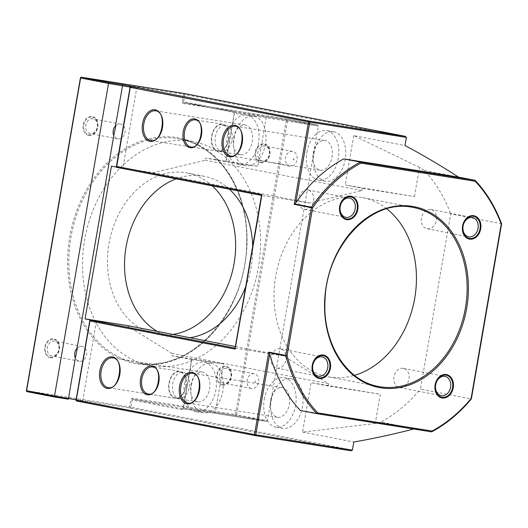 <?xml version="1.0" encoding="UTF-8"?>
<svg xmlns="http://www.w3.org/2000/svg" width="528" height="528" viewBox="0 0 528 528"><rect width="100%" height="100%" fill="white"/><g stroke="black" fill="none" stroke-linecap="round" stroke-linejoin="round"><path stroke-width="0.4" stroke-dasharray="2.64 1.98" d="M228.723 139.359A13.682 8.699 -81 0 0 222.321 124.192A13.682 8.699 -81 0 0 211.636 136.052A13.682 8.699 -81 0 0 218.038 151.213A13.682 8.699 -81 0 0 228.723 139.359M228.433 139.306A13.22 8.408 -81 0 0 222.248 124.648A13.22 8.408 -81 0 0 211.919 136.105A13.22 8.408 -81 0 0 218.104 150.764A13.22 8.408 -81 0 0 228.433 139.306M231.911 139.854A13.22 8.408 -81 0 0 225.727 125.195A13.22 8.408 -81 0 0 215.398 136.66A13.22 8.408 -81 0 0 221.582 151.318A13.22 8.408 -81 0 0 231.911 139.854M186.041 386.437A13.682 8.699 -81 0 0 179.645 371.276A13.682 8.699 -81 0 0 168.96 383.13A13.682 8.699 -81 0 0 175.355 398.297A13.682 8.699 -81 0 0 186.041 386.437M185.757 386.384A13.22 8.408 -81 0 0 179.573 371.725A13.22 8.408 -81 0 0 169.244 383.183A13.22 8.408 -81 0 0 175.428 397.841A13.22 8.408 -81 0 0 185.757 386.384M189.235 386.932A13.22 8.408 -81 0 0 183.044 372.273A13.22 8.408 -81 0 0 172.722 383.737A13.22 8.408 -81 0 0 178.906 398.396A13.22 8.408 -81 0 0 189.235 386.932M223.905 383.216A7.524 5.808 -79 0 1 223.753 383.189A7.524 5.808 -79 0 1 219.47 374.794A7.524 5.808 -79 0 1 226.466 368.392A7.524 5.808 -79 0 1 226.618 368.419A7.524 5.808 -79 0 1 230.901 376.807A7.524 5.808 -79 0 1 223.905 383.216M251.599 388.575A7.524 5.808 -79 0 1 251.447 388.549A7.524 5.808 -79 0 1 247.157 380.16A7.524 5.808 -79 0 1 254.153 373.751A7.524 5.808 -79 0 1 254.305 373.778A7.524 5.808 -79 0 1 258.595 382.173A7.524 5.808 -79 0 1 251.599 388.575M255.559 380.978A0.693 0.535 101 0 0 255.321 382.345A0.693 0.535 101 0 0 255.559 380.978M51.869 355.925A7.524 5.808 -79 0 1 51.724 355.898A7.524 5.808 -79 0 1 47.434 347.51A7.524 5.808 -79 0 1 54.43 341.101A7.524 5.808 -79 0 1 54.582 341.128A7.524 5.808 -79 0 1 58.872 349.523A7.524 5.808 -79 0 1 51.869 355.925M77.326 348.355A7.524 5.808 -79 0 1 82.124 346.46A7.524 5.808 -79 0 1 82.276 346.487A7.524 5.808 -79 0 1 86.559 354.882A7.524 5.808 -79 0 1 79.563 361.284A7.524 5.808 -79 0 1 79.411 361.258A7.524 5.808 -79 0 1 75.662 358.017M90.281 133.564A7.524 5.808 -79 0 1 90.13 133.538A7.524 5.808 -79 0 1 85.846 125.149A7.524 5.808 -79 0 1 92.842 118.741A7.524 5.808 -79 0 1 92.994 118.767A7.524 5.808 -79 0 1 97.277 127.162A7.524 5.808 -79 0 1 90.281 133.564M115.738 125.994A7.524 5.808 -79 0 1 120.529 124.1A7.524 5.808 -79 0 1 120.681 124.126A7.524 5.808 -79 0 1 124.971 132.521A7.524 5.808 -79 0 1 117.968 138.923A7.524 5.808 -79 0 1 117.823 138.897A7.524 5.808 -79 0 1 114.068 135.656M280.282 348.817A9.801 7.564 101 0 0 271.161 357.166A9.801 7.564 101 0 0 276.751 368.102A9.801 7.564 101 0 0 276.943 368.135A9.801 7.564 101 0 0 286.064 359.792A9.801 7.564 101 0 0 280.48 348.856A9.801 7.564 101 0 0 280.282 348.817M307.718 189.988A9.801 7.564 101 0 0 298.597 198.337A9.801 7.564 101 0 0 304.187 209.273A9.801 7.564 101 0 0 304.379 209.306A9.801 7.564 101 0 0 313.5 200.963A9.801 7.564 101 0 0 307.91 190.027A9.801 7.564 101 0 0 307.718 189.988M430.597 209.484A9.801 7.564 101 0 0 421.476 217.833A9.801 7.564 101 0 0 427.066 228.763A9.801 7.564 101 0 0 427.258 228.802A9.801 7.564 101 0 0 436.379 220.453A9.801 7.564 101 0 0 430.795 209.517A9.801 7.564 101 0 0 430.597 209.484M262.31 160.855A7.524 5.808 -79 0 1 262.165 160.829A7.524 5.808 -79 0 1 257.875 152.434A7.524 5.808 -79 0 1 264.871 146.032A7.524 5.808 -79 0 1 265.023 146.058A7.524 5.808 -79 0 1 269.313 154.447A7.524 5.808 -79 0 1 262.31 160.855M290.004 166.214A7.524 5.808 -79 0 1 289.852 166.188A7.524 5.808 -79 0 1 285.569 157.799A7.524 5.808 -79 0 1 292.565 151.391A7.524 5.808 -79 0 1 292.717 151.417A7.524 5.808 -79 0 1 297 159.812A7.524 5.808 -79 0 1 290.004 166.214M293.964 158.618A0.693 0.535 101 0 0 293.726 159.984A0.693 0.535 101 0 0 293.964 158.618M403.161 368.313A9.801 7.564 101 0 0 394.046 376.655A9.801 7.564 101 0 0 399.63 387.592A9.801 7.564 101 0 0 399.828 387.631A9.801 7.564 101 0 0 408.943 379.282A9.801 7.564 101 0 0 403.359 368.346A9.801 7.564 101 0 0 403.161 368.313M386.734 208.804A91.192 70.363 101 0 0 362.564 197.63A91.192 70.363 101 0 0 360.749 197.307A91.192 70.363 101 0 0 275.926 274.956A91.192 70.363 101 0 0 327.895 376.682A91.192 70.363 101 0 0 329.71 377.005A91.192 70.363 101 0 0 354.493 375.335M271.214 400.495A25.08 15.946 99 0 1 290.803 378.761A25.08 15.946 99 0 1 302.537 406.56A25.08 15.946 99 0 1 282.949 428.294A25.08 15.946 99 0 1 271.214 400.495M264.264 399.392A25.08 15.946 99 0 1 283.853 377.659A25.08 15.946 99 0 1 295.581 405.458A25.08 15.946 99 0 1 275.992 427.192A25.08 15.946 99 0 1 264.264 399.392M270.527 400.607A15.048 9.57 99 0 1 282.282 387.565A15.048 9.57 99 0 1 289.318 404.243A15.048 9.57 99 0 1 277.563 417.285A15.048 9.57 99 0 1 270.527 400.607M191.492 385.064A25.08 15.946 99 0 1 211.081 363.323A25.08 15.946 99 0 1 222.809 391.123A25.08 15.946 99 0 1 203.221 412.863A25.08 15.946 99 0 1 191.492 385.064M184.536 383.962A25.08 15.946 99 0 1 204.125 362.221A25.08 15.946 99 0 1 215.86 390.02A25.08 15.946 99 0 1 196.271 411.761A25.08 15.946 99 0 1 184.536 383.962M190.799 385.169A15.048 9.57 99 0 1 202.554 372.128A15.048 9.57 99 0 1 209.596 388.813A15.048 9.57 99 0 1 197.842 401.854A15.048 9.57 99 0 1 190.799 385.169M234.168 137.98A25.08 15.946 99 0 1 253.757 116.246A25.08 15.946 99 0 1 265.485 144.045A25.08 15.946 99 0 1 245.896 165.779A25.08 15.946 99 0 1 234.168 137.98M227.218 136.877A25.08 15.946 99 0 1 246.807 115.144A25.08 15.946 99 0 1 258.535 142.943A25.08 15.946 99 0 1 238.946 164.677A25.08 15.946 99 0 1 227.218 136.877M233.482 138.092A15.048 9.57 99 0 1 245.236 125.05A15.048 9.57 99 0 1 252.272 141.728A15.048 9.57 99 0 1 240.517 154.77A15.048 9.57 99 0 1 233.482 138.092M313.889 153.417A25.08 15.946 99 0 1 333.485 131.683A25.08 15.946 99 0 1 345.213 159.482A25.08 15.946 99 0 1 325.624 181.216A25.08 15.946 99 0 1 313.889 153.417M306.94 152.315A25.08 15.946 99 0 1 326.528 130.581A25.08 15.946 99 0 1 338.263 158.38A25.08 15.946 99 0 1 318.674 180.114A25.08 15.946 99 0 1 306.94 152.315M313.203 153.529A15.048 9.57 99 0 1 324.958 140.488A15.048 9.57 99 0 1 332 157.166A15.048 9.57 99 0 1 320.245 170.207A15.048 9.57 99 0 1 313.203 153.529M152.143 365.838A113.989 87.958 -79 0 1 149.873 365.435A113.989 87.958 -79 0 1 84.916 238.273A113.989 87.958 -79 0 1 190.938 141.22A113.989 87.958 -79 0 1 193.208 141.616A113.989 87.958 -79 0 1 258.172 268.778A113.989 87.958 -79 0 1 152.143 365.838M172.92 334.422A82.071 63.327 -79 0 1 157.575 334.389A82.071 63.327 -79 0 1 155.945 334.105A82.071 63.327 -79 0 1 109.171 242.543A82.071 63.327 -79 0 1 185.506 172.663A82.071 63.327 -79 0 1 187.143 172.953A82.071 63.327 -79 0 1 212.263 185.869M229.343 189.176A82.071 63.327 101 0 0 204.224 176.26A82.071 63.327 101 0 0 202.594 175.976A82.071 63.327 101 0 0 176.101 178.867M157.159 331.366A82.071 63.327 101 0 0 173.026 337.412A82.071 63.327 101 0 0 174.656 337.696A82.071 63.327 101 0 0 190.001 337.729M501.23 224.004L501.409 223.7L450.727 213.893L420.466 389.09L471.148 398.904A148.183 114.345 -79 0 1 431.534 431.851L415.015 428.657L300.32 410.461M413.642 429.013A1139.879 879.556 101 0 0 415.015 428.657L380.846 422.037A148.183 114.345 101 0 0 420.466 389.09M235.092 348.137L283.378 355.806L328.548 383.744L328.159 385.988L380.292 394.258L375.243 423.489A1139.879 879.556 101 0 0 380.846 422.037M235.138 349.094L261.782 195.452L309.764 203.069L361.911 190.568L362.3 188.324L345.22 185.018L414.434 196.594L362.3 188.324M414.434 196.594L419.483 167.363A1139.879 879.556 -79 0 1 424.301 170.465A148.183 114.345 -79 0 1 450.727 213.893M375.243 423.489L302.537 432.095L311.071 382.681L380.292 394.258M126.779 325.486L171.943 353.423L171.554 355.667L223.687 363.937L215.305 412.454L214.427 413.219L182.754 408.877L183.467 408.111L191.737 359.561L183.355 408.078L215.305 412.454L267.445 420.724L318.344 126.027L317.236 124.905L287.054 119.064L184.18 102.742L233.963 112.385A0.911 0.706 -79 0 1 233.95 112.378L233.95 112.378A0.911 0.706 -79 0 1 233.422 111.375L234.373 113.414L225.991 161.931L205.696 158.004L257.829 166.274L266.211 117.757L265.643 116.721L317.269 124.912L287.074 119.064A0.911 0.706 101 0 0 287.054 119.064A0.911 0.581 -81 0 0 286.328 119.849L235.429 414.553L132.548 398.231A1.822 1.406 -79 0 0 130.845 399.808L129.604 406.996L26.73 390.674L80.738 78.005L183.612 94.327L182.371 101.515L183.638 101.732L184.879 94.545L406.402 137.438M111.454 166.129L153.16 172.748L205.306 160.248L205.696 158.004M245.711 286.658A82.071 63.327 101 0 0 252.694 246.233M131.043 86.585A0.911 0.581 -81 0 0 130.396 87.377L116.582 167.343L122.839 168.333L116.305 167.072M309.764 203.069L153.16 172.748M361.911 190.568L205.306 160.248M419.483 167.363L353.753 135.597L405.002 145.523M353.753 135.597L345.22 185.018M191.849 359.594L171.554 355.667M328.548 383.744L171.943 353.423M328.159 385.988L311.071 382.681M302.537 432.095L353.793 442.022M283.378 355.806L235.369 346.513M130.066 87.331L136.653 88.374L122.839 168.333M96.459 321.077L82.645 401.042L76.388 400.046L90.202 320.08M191.737 359.561L223.687 363.937M352.394 450.107L130.871 407.213L132.112 400.026L181.903 409.669A0.911 0.706 101 0 1 182.754 408.877L214.447 413.219L266.053 421.41L267.445 420.724L236.689 414.77L287.595 120.074L318.344 126.027L266.211 117.757L234.254 113.381L225.878 161.898L257.829 166.274M424.301 170.465L458.469 177.085M471.075 398.607L501.409 223.7A148.183 114.345 -79 0 0 474.989 180.279M261.782 195.452L261.829 194.561M76.058 400L76.388 400.046A0.911 0.581 99 0 0 76.804 401.056L83.754 402.158L76.23 400.699L83.754 402.158L82.645 401.042L76.098 399.775M130.139 87.113L136.653 88.374L138.072 87.694M214.447 413.219L266.02 421.403L235.838 415.562A0.911 0.581 99 0 1 235.429 414.553L236.689 414.77A0.911 0.706 -79 0 1 235.838 415.562L132.964 399.241A0.911 0.706 101 0 0 132.112 400.026L130.845 399.808M225.786 161.885L234.254 113.381L233.963 112.385L265.643 116.721M411.457 207.128A91.192 70.363 101 0 0 411.431 207.121A91.192 70.363 101 0 0 326.608 284.764A91.192 70.363 101 0 0 378.576 386.496L327.895 376.682M225.812 366.795A8.963 6.917 -79 0 1 231.119 376.715A8.963 6.917 -79 0 1 222.757 384.463A8.963 6.917 -79 0 1 217.45 374.543A8.963 6.917 -79 0 1 225.812 366.795M222.479 385.064A9.61 7.418 101 0 0 231.442 376.761A9.61 7.418 101 0 0 225.753 366.128A9.61 7.418 101 0 0 216.79 374.438A9.61 7.418 101 0 0 222.479 385.064M53.777 339.504A8.963 6.917 -79 0 1 59.083 349.424A8.963 6.917 -79 0 1 50.728 357.172A8.963 6.917 -79 0 1 45.415 347.252A8.963 6.917 -79 0 1 53.777 339.504M50.45 357.773A9.61 7.418 101 0 0 59.413 349.47A9.61 7.418 101 0 0 53.717 338.837A9.61 7.418 101 0 0 44.761 347.147A9.61 7.418 101 0 0 50.45 357.773M92.189 117.143A8.963 6.917 -79 0 1 97.495 127.063A8.963 6.917 -79 0 1 89.133 134.812A8.963 6.917 -79 0 1 83.827 124.892A8.963 6.917 -79 0 1 92.189 117.143M88.856 135.412A9.61 7.418 101 0 0 97.819 127.109A9.61 7.418 101 0 0 92.129 116.477A9.61 7.418 101 0 0 83.167 124.786A9.61 7.418 101 0 0 88.856 135.412M264.218 144.434A8.963 6.917 -79 0 1 269.524 154.354A8.963 6.917 -79 0 1 261.169 162.103A8.963 6.917 -79 0 1 255.856 152.183A8.963 6.917 -79 0 1 264.218 144.434M260.891 162.703A9.61 7.418 101 0 0 269.854 154.4A9.61 7.418 101 0 0 264.158 143.768A9.61 7.418 101 0 0 255.202 152.077A9.61 7.418 101 0 0 260.891 162.703M177.276 138.574A113.989 87.958 -79 0 1 179.54 138.97A113.989 87.958 -79 0 1 244.504 266.132A113.989 87.958 -79 0 1 138.475 363.191A113.989 87.958 -79 0 1 136.211 362.789A113.989 87.958 -79 0 1 71.247 235.627A113.989 87.958 -79 0 1 177.276 138.574M137.749 363.977A114.899 88.658 101 0 0 244.893 264.667A114.899 88.658 101 0 0 176.86 137.564A114.899 88.658 101 0 0 69.722 236.881A114.899 88.658 101 0 0 137.749 363.977M218.038 151.213L190.925 146.916A13.682 8.699 -81 0 0 201.61 135.056A13.682 8.699 -81 0 0 195.4 119.929A13.682 8.699 -81 0 0 195.367 119.922M175.355 398.297L148.249 393.994A13.682 8.699 -81 0 0 158.935 382.14A13.682 8.699 -81 0 0 152.717 367.006A13.682 8.699 -81 0 0 152.684 367M197.842 401.854L108.174 387.625A15.048 9.57 -81 0 0 119.922 374.583A15.048 9.57 -81 0 0 113.091 357.938A15.048 9.57 -81 0 0 113.058 357.938M277.563 417.285L187.895 403.062A15.048 9.57 -81 0 0 199.65 390.02A15.048 9.57 -81 0 0 192.812 373.375A15.048 9.57 -81 0 0 192.779 373.369M240.517 154.77L150.85 140.547A15.048 9.57 -81 0 0 162.604 127.505A15.048 9.57 -81 0 0 155.767 110.86A15.048 9.57 -81 0 0 155.734 110.854M320.245 170.207L230.571 155.984A15.048 9.57 -81 0 0 242.326 142.943A15.048 9.57 -81 0 0 235.495 126.298A15.048 9.57 -81 0 0 235.462 126.291M183.454 103.534L287.595 120.074A0.911 0.706 101 0 0 287.074 119.064A0.911 0.911 0 0 0 287.041 119.064L184.166 102.742A0.911 0.706 -79 0 1 184.16 102.742A0.911 0.581 -81 0 0 183.454 103.534A1.822 1.406 -79 0 1 182.371 101.515M191.644 359.555L183.262 408.071L182.767 408.883L132.964 399.241A0.911 0.581 99 0 1 132.548 398.231M233.422 111.375L183.638 101.732A0.911 0.706 -79 0 0 184.16 102.742L233.95 112.378L234.373 113.414M183.467 408.111L181.903 409.669M26.4 390.628L26.73 390.674A0.911 0.581 -81 0 0 27.146 391.684L130.02 408.005L350.975 450.78M130.871 407.213A0.911 0.706 -79 0 1 130.02 408.005A0.911 0.581 -81 0 1 129.604 406.996L130.871 407.213M81.385 77.213A0.911 0.581 99 0 0 80.738 78.005L80.408 77.959M184.378 93.548A0.911 0.706 -79 0 1 184.879 94.545L183.612 94.327A0.911 0.581 99 0 1 184.312 93.535M193.208 141.616L179.54 138.97C219.45 145.682 249.262 192.568 246.609 244.966C245.896 312.688 189.862 373.659 138.461 363.191L149.873 365.435M222.321 124.192L195.215 119.896M225.727 125.195L222.248 124.648M179.645 371.276L152.533 366.973M183.044 372.273L179.573 371.725M251.447 388.549L223.753 383.189M79.411 361.258L51.724 355.898M117.823 138.897L90.13 133.538M276.751 368.102L318.391 376.167M304.187 209.273L345.827 217.338M427.066 228.763L468.706 236.828M289.852 166.188L262.165 160.829M399.63 387.592L441.276 395.657M283.853 377.659L290.803 378.761M192.608 373.342L282.282 387.565M204.125 362.221L211.081 363.323M112.886 357.905L202.554 372.128M246.807 115.144L253.757 116.246M155.562 110.827L245.236 125.05M326.528 130.581L333.485 131.683M235.29 126.265L324.958 140.488M173.026 337.412L155.945 334.105M204.224 176.26L187.143 172.953M318.674 180.114L325.624 181.216M238.946 164.677L245.896 165.779M196.271 411.761L203.221 412.863M275.992 427.192L282.949 428.294M362.564 197.63L413.246 207.438M403.359 368.346L444.998 376.411M292.717 151.417L265.023 146.058M430.795 209.517L472.435 217.582M307.91 190.027L349.556 198.086M280.48 348.856L322.12 356.915M120.681 124.126L92.994 118.767M82.276 346.487L54.582 341.128M254.305 373.778L226.618 368.419M178.906 398.396L175.428 397.841M221.582 151.318L218.104 150.764"/><path stroke-width="0.79" d="M77.326 348.355L75.372 357.964A7.524 5.808 -79 0 1 77.042 348.295L77.326 348.355M115.738 125.994L113.784 135.604A7.524 5.808 -79 0 1 115.454 125.935L115.738 125.994M321.922 356.882A9.801 7.564 101 0 0 312.807 365.231A9.801 7.564 101 0 0 318.391 376.167A9.801 7.564 101 0 0 318.589 376.2A9.801 7.564 101 0 0 327.703 367.851A9.801 7.564 101 0 0 322.12 356.915A9.801 7.564 101 0 0 321.922 356.882M349.358 198.053A9.801 7.564 101 0 0 340.243 206.402A9.801 7.564 101 0 0 345.827 217.338A9.801 7.564 101 0 0 346.025 217.371A9.801 7.564 101 0 0 355.139 209.022A9.801 7.564 101 0 0 349.556 198.086A9.801 7.564 101 0 0 349.358 198.053M472.237 217.543A9.801 7.564 101 0 0 463.122 225.892A9.801 7.564 101 0 0 468.706 236.828A9.801 7.564 101 0 0 468.904 236.861A9.801 7.564 101 0 0 478.018 228.518A9.801 7.564 101 0 0 472.435 217.582A9.801 7.564 101 0 0 472.237 217.543M444.807 376.372A9.801 7.564 101 0 0 435.686 384.721A9.801 7.564 101 0 0 441.276 395.657A9.801 7.564 101 0 0 441.467 395.69A9.801 7.564 101 0 0 450.589 387.347A9.801 7.564 101 0 0 444.998 376.411A9.801 7.564 101 0 0 444.807 376.372M176.101 178.867A82.071 63.327 101 0 0 125.327 251.889A82.071 63.327 101 0 0 157.159 331.366M316.853 413.662L431.541 431.851L316.859 413.662L300.32 410.461A148.183 114.345 -79 0 1 269.716 354.07L255.77 434.775L352.394 450.107L353.793 442.022A1139.879 879.556 101 0 0 413.642 429.013M354.493 375.335A91.192 70.363 101 0 0 414.308 300.531A91.192 70.363 101 0 0 386.734 208.804M343.774 158.888L360.294 162.083L474.989 180.279L458.469 177.085L343.774 158.888A148.183 114.345 -79 0 0 295.838 202.818L294.736 203.96L311.533 207.207A148.183 114.345 -79 0 1 360.294 162.083L360.895 163.126A147.272 113.639 101 0 0 312.622 207.874L311.533 207.207A0.911 0.706 -79 0 0 311.355 207.649L294.274 204.343L294.736 203.96M235.092 348.137L90.202 320.08L89.918 320.984L90.202 320.08L96.459 321.077L85.067 318.872L111.454 166.129L116.305 167.072M85.067 318.872L126.779 325.486L235.369 346.513M190.001 337.729A82.071 63.327 101 0 0 245.711 286.658M252.694 246.233A82.071 63.327 101 0 0 229.343 189.176M138.019 87.688L309.362 121.103L405.293 136.316L406.402 137.438L405.002 145.523A1139.879 879.556 -79 0 1 458.469 177.085M212.263 185.869A82.071 63.327 -79 0 1 232.115 272.567A82.071 63.327 -79 0 1 172.92 334.422M130.139 87.113L108.517 83.411L54.509 396.079L76.098 399.775M81.385 77.213A0.911 0.581 99 0 1 81.451 77.22A0.911 0.911 0 0 0 80.408 77.959L108.517 83.411L108.794 82.513L122.701 84.718L115.454 125.935M113.784 135.604L77.042 348.295M75.372 357.964L68.383 399.181L54.476 396.977L54.509 396.079L26.605 390.674L80.612 78.005A0.911 0.706 -79 0 1 81.464 77.22L108.794 82.513M235.415 348.196L235.138 349.094L89.918 320.984L76.263 400.046L254.509 434.557L268.752 352.103L269.716 354.07M268.752 352.103L285.833 355.41A0.911 0.706 101 0 0 285.853 355.885A148.183 114.345 -79 0 0 316.84 413.655L317.75 412.896L432.069 431.033L431.759 431.818C446.424 423.958 459.624 412.982 471.352 398.897M432.069 431.033A147.272 113.639 101 0 0 471.075 398.607L501.23 224.004A147.272 113.639 101 0 0 475.213 181.256L475.174 180.385C486.42 192.357 495.231 206.831 501.6 223.793L471.359 398.878M269.056 352.631L285.853 355.885L287.1 355.628A147.272 113.639 101 0 0 317.75 412.896M261.802 195.459L235.138 349.094M352.394 450.107L350.975 450.78L255.07 435.567A0.911 0.581 99 0 1 255.05 435.567A0.911 0.706 101 0 1 255.031 435.56L76.804 401.056A0.911 0.706 -79 0 1 76.263 400.046L76.058 400A0.911 0.911 0 0 0 76.784 401.056L255.031 435.56A0.911 0.911 0 0 0 255.057 435.567A0.911 0.581 99 0 0 255.77 434.775L254.509 434.557A0.911 0.706 101 0 0 255.031 435.56M294.274 204.343L308.517 121.889L130.271 87.377L116.569 167.343L261.472 195.393L116.582 167.343L116.615 166.445L261.829 194.561M184.358 93.542A0.911 0.706 -79 0 0 184.338 93.542L405.326 136.323L184.358 93.542A0.911 0.706 -79 0 1 184.378 93.548A0.911 0.911 0 0 0 184.325 93.535A0.911 0.581 99 0 1 184.338 93.542L81.464 77.22A0.911 0.581 99 0 0 81.451 77.22L184.325 93.535A0.911 0.581 99 0 0 184.312 93.535M319.242 377.797A11.246 8.679 101 0 0 329.729 368.075A11.246 8.679 101 0 0 323.07 355.634A11.246 8.679 101 0 0 312.583 365.356A11.246 8.679 101 0 0 319.242 377.797M323.347 355.034A11.893 9.174 -79 0 1 330.389 368.188A11.893 9.174 -79 0 1 319.301 378.464A11.893 9.174 -79 0 1 312.259 365.31A11.893 9.174 -79 0 1 323.347 355.034M346.678 218.968A11.246 8.679 101 0 0 357.166 209.246A11.246 8.679 101 0 0 350.506 196.805A11.246 8.679 101 0 0 340.019 206.527A11.246 8.679 101 0 0 346.678 218.968M350.783 196.205A11.893 9.174 -79 0 1 357.819 209.359A11.893 9.174 -79 0 1 346.738 219.635A11.893 9.174 -79 0 1 339.695 206.481A11.893 9.174 -79 0 1 350.783 196.205M469.557 238.458A11.246 8.679 101 0 0 480.044 228.736A11.246 8.679 101 0 0 473.385 216.295A11.246 8.679 101 0 0 462.898 226.017A11.246 8.679 101 0 0 469.557 238.458M473.662 215.695A11.893 9.174 -79 0 1 480.704 228.848A11.893 9.174 -79 0 1 469.616 239.125A11.893 9.174 -79 0 1 462.574 225.971A11.893 9.174 -79 0 1 473.662 215.695M442.121 397.287A11.246 8.679 101 0 0 452.608 387.565A11.246 8.679 101 0 0 445.949 375.124A11.246 8.679 101 0 0 435.468 384.846A11.246 8.679 101 0 0 442.121 397.287M446.226 374.524A11.893 9.174 -79 0 1 453.268 387.677A11.893 9.174 -79 0 1 442.18 397.954A11.893 9.174 -79 0 1 435.138 384.8A11.893 9.174 -79 0 1 446.226 374.524M413.246 207.438L411.444 207.121C370.795 198.865 326.278 246.556 325.024 300.293C322.337 342.758 346.315 381.104 378.576 386.496A91.192 70.363 101 0 0 380.391 386.813A91.192 70.363 101 0 0 465.214 309.17A91.192 70.363 101 0 0 413.246 207.438A91.192 70.363 101 0 0 411.457 207.128M412.157 206.336A92.103 71.069 -79 0 1 466.686 308.213A92.103 71.069 -79 0 1 380.807 387.823A92.103 71.069 -79 0 1 326.271 285.938A92.103 71.069 -79 0 1 412.157 206.336M190.74 146.883A13.682 8.699 -81 0 0 190.925 146.916C201.01 150.19 205.986 120.331 195.38 119.922L195.215 119.896A13.682 8.699 -81 0 0 184.529 131.749A13.682 8.699 -81 0 0 190.74 146.883M194.858 118.919A14.593 9.28 99 0 1 201.485 135.056A14.593 9.28 99 0 1 189.889 147.668A14.593 9.28 99 0 1 183.262 131.531A14.593 9.28 99 0 1 194.858 118.919M148.064 393.961A13.682 8.699 -81 0 0 148.249 393.994C158.334 397.267 163.31 367.415 152.698 367.006A13.682 8.699 -81 0 0 152.533 366.973A13.682 8.699 -81 0 0 141.847 378.827A13.682 8.699 -81 0 0 148.064 393.961M152.176 365.996A14.593 9.28 99 0 1 158.809 382.14A14.593 9.28 99 0 1 147.213 394.746A14.593 9.28 99 0 1 140.587 378.609A14.593 9.28 99 0 1 152.176 365.996M107.969 387.592A15.048 9.57 -81 0 0 108.174 387.625C119.348 391.129 124.786 358.505 113.071 357.938A15.048 9.57 -81 0 0 112.886 357.905A15.048 9.57 -81 0 0 101.132 370.946A15.048 9.57 -81 0 0 107.969 387.592M112.55 356.935A15.959 10.144 99 0 1 119.797 374.583A15.959 10.144 99 0 1 107.118 388.377A15.959 10.144 99 0 1 99.865 370.729A15.959 10.144 99 0 1 112.55 356.935M187.691 403.029A15.048 9.57 -81 0 0 187.895 403.062C199.076 406.56 204.508 373.943 192.799 373.375A15.048 9.57 -81 0 0 192.608 373.342A15.048 9.57 -81 0 0 180.86 386.384A15.048 9.57 -81 0 0 187.691 403.029M192.271 372.365A15.959 10.144 99 0 1 199.525 390.02A15.959 10.144 99 0 1 186.839 403.814A15.959 10.144 99 0 1 179.593 386.159A15.959 10.144 99 0 1 192.271 372.365M150.645 140.514A15.048 9.57 -81 0 0 150.85 140.547C162.03 144.045 167.462 111.428 155.747 110.86L155.562 110.827A15.048 9.57 -81 0 0 143.807 123.869A15.048 9.57 -81 0 0 150.645 140.514M155.225 109.85A15.959 10.144 99 0 1 162.479 127.505A15.959 10.144 99 0 1 149.794 141.299A15.959 10.144 99 0 1 142.547 123.644A15.959 10.144 99 0 1 155.225 109.85M230.373 155.945A15.048 9.57 -81 0 0 230.571 155.984C241.751 159.482 247.19 126.865 235.475 126.291L235.29 126.265A15.048 9.57 -81 0 0 223.535 139.3A15.048 9.57 -81 0 0 230.373 155.945M234.953 125.288A15.959 10.144 99 0 1 242.2 142.943A15.959 10.144 99 0 1 229.522 156.737A15.959 10.144 99 0 1 222.268 139.082A15.959 10.144 99 0 1 234.953 125.288M475.213 181.256L360.895 163.126M312.622 207.874L287.1 355.628L285.833 355.41L311.355 207.649L312.622 207.874M406.402 137.438L309.778 122.107L295.838 202.818M68.376 399.181L27.146 391.684A0.911 0.706 -79 0 1 26.605 390.674L26.4 390.628A0.911 0.911 0 0 0 27.126 391.684L54.476 396.977M122.701 84.718L138.072 87.694M138.046 87.688L131.109 86.592A0.911 0.911 0 0 0 130.066 87.331L130.271 87.377A0.911 0.706 101 0 1 131.122 86.592A0.911 0.581 -81 0 0 131.043 86.585M308.517 121.889L309.778 122.107A0.911 0.581 99 0 0 309.362 121.103A0.911 0.706 101 0 0 308.517 121.889M89.819 320.364L76.058 400M235.033 348.48L261.525 195.089M351.001 450.787L255.057 435.567M130.066 87.331L116.312 166.973M80.408 77.959L26.4 390.628"/></g></svg>

